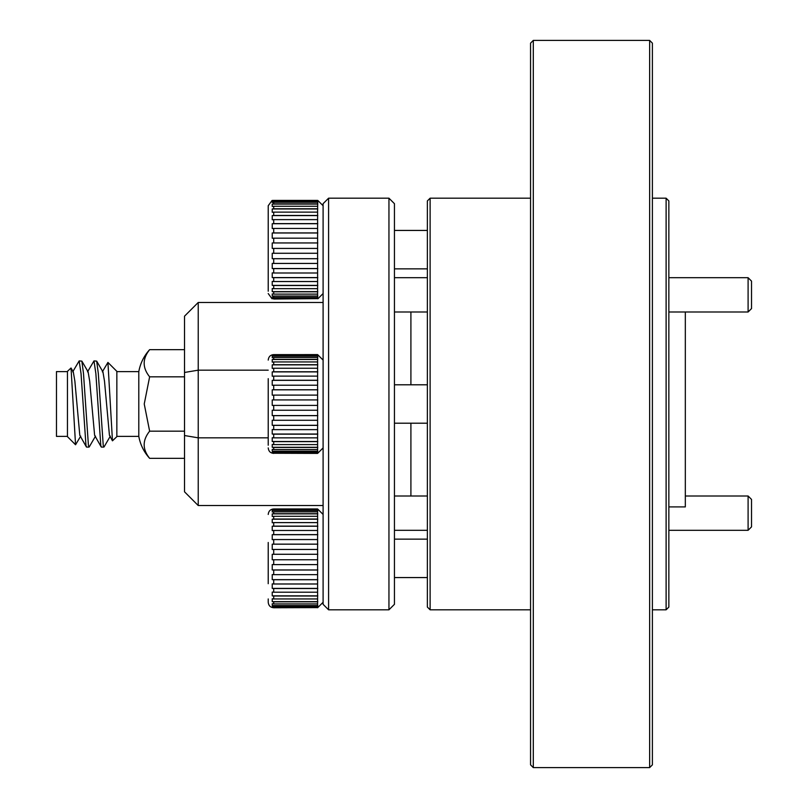 <?xml version="1.0" encoding="UTF-8"?>
<svg xmlns="http://www.w3.org/2000/svg" width="808" height="808" viewBox="0 0 808 808"><rect width="100%" height="100%" fill="white"/><g stroke="black" fill="none" stroke-linecap="round" stroke-linejoin="round"><path stroke-width="1.21" d="M666.115 198.192L668.852 200.929L668.852 607.071L666.115 609.808L666.115 198.192L652.389 198.192M430.119 609.808L427.371 607.071L427.371 200.929L430.119 198.192L430.119 609.808L530.553 609.808M533.3 767.6L530.553 764.853L530.553 43.147L533.3 40.4L533.3 767.6L649.652 767.6L649.652 40.4L533.3 40.4M649.652 40.4L652.389 43.147L652.389 764.853L649.652 767.6M668.852 506.909L685.325 506.909L685.325 311.999M410.908 384.79L410.908 311.999L410.908 384.79M410.908 496.001L410.908 423.21L410.908 496.001M748.097 277.7L751.531 281.134L751.531 308.575L748.097 311.999L748.097 277.7L668.852 277.7M748.097 496.001L751.531 499.425L751.531 526.866L748.097 530.3L748.097 496.001L685.325 496.001M268.216 445.228L268.216 378.649M272.235 357.671L273.7 357.479L273.7 359.328L317.605 359.328L317.807 354.813L273.7 354.621L272.235 354.813L273.7 355.045L273.7 355.924L272.235 356.116L272.235 357.671M317.605 453.399L273.7 453.248L317.605 453.399L323.099 447.905M273.7 452.531L317.605 452.531L317.605 451.389L273.7 451.389L273.7 452.531L272.235 452.339L272.235 453.056L273.7 453.248M273.7 449.561L317.605 449.561L317.605 447.46L273.7 447.46L273.7 449.561L272.235 449.369L272.235 451.207L273.7 451.389M273.7 444.592L317.605 444.592L317.605 441.633L273.7 441.633L273.7 444.592L272.235 444.42L272.235 447.299L273.7 447.46M273.7 437.855L317.605 437.855L317.605 434.159L273.7 434.159L273.7 437.855L272.235 437.714L272.235 441.491L273.7 441.633M273.7 429.634L317.605 429.634L317.605 425.372L273.7 425.372L273.7 429.634L272.235 429.523L272.235 434.048L273.7 434.159M273.7 420.291L317.605 420.291L317.605 415.645L273.7 415.645L273.7 420.291L272.235 420.221L272.235 425.291L273.7 425.372M273.7 410.242L317.605 410.242L317.605 405.404L273.7 405.404L273.7 410.242L272.235 410.212L272.235 415.605L273.7 415.645M273.7 399.92L317.605 399.92L317.605 395.112L273.7 395.112L273.7 399.92L272.235 399.93L272.235 405.414L273.7 405.404M273.7 389.779L317.605 389.779L317.605 385.204L273.7 385.204L273.7 389.779L272.235 389.82L272.235 395.163L273.7 395.112M273.7 380.255L317.605 380.255L317.605 376.114L273.7 376.114L273.7 380.255L272.235 380.336L272.235 385.285L273.7 385.204M273.7 371.771L317.605 371.771L317.605 368.246L273.7 368.246L273.7 371.771L272.235 371.882L272.235 376.235L273.7 376.114M273.7 364.691L317.605 364.691L317.605 361.944L273.7 361.944L273.7 364.691L272.235 364.842L272.235 368.397L273.7 368.246M317.605 357.479L273.7 357.479M273.7 355.924L317.605 355.924M317.605 355.045L273.7 355.045M268.216 429.351L268.216 388.123M317.605 361.944L317.605 359.328M317.605 368.246L317.605 364.691M317.605 376.114L317.605 371.771M317.605 385.204L317.605 380.255M317.605 395.112L317.605 389.779M317.605 405.404L317.605 399.92M317.605 415.645L317.605 410.242M317.605 425.372L317.605 420.291M317.605 434.159L317.605 429.634M317.605 441.633L317.605 437.855M317.605 447.46L317.605 444.592M317.605 451.389L317.605 449.561M317.605 453.248L317.605 452.531M273.7 359.328L272.235 359.499L272.235 362.115L273.7 361.944M317.807 354.813L272.235 354.813M317.807 356.116L272.235 356.116M317.807 359.499L272.235 359.499M317.807 364.842L272.235 364.842M317.807 371.882L272.235 371.882M317.807 380.336L272.235 380.336M317.807 389.82L272.235 389.82M317.807 399.93L272.235 399.93M317.807 415.605L272.235 415.605M317.807 425.291L272.235 425.291M317.807 434.048L272.235 434.048M317.807 441.491L272.235 441.491M317.807 447.299L272.235 447.299M317.807 451.207L272.235 451.207M317.807 453.056L272.235 453.056M268.216 291.213L268.216 205.737L272.033 200.505M272.235 206.444L273.7 206.272L273.7 208.797L317.605 208.797L317.807 200.465L272.235 200.465L273.7 200.404L273.7 201.03L272.235 201.222L272.235 202.495L273.7 202.303L273.7 203.909L272.235 204.091L272.235 206.444M272.862 200.465L272.235 200.606M273.7 299.011L317.605 298.627L272.235 298.677M273.7 297.617L317.605 297.617L317.605 296.223L273.7 296.223L273.7 297.617L272.235 297.415L272.235 298.425L273.7 298.627M273.7 294.122L317.605 294.122L317.605 291.799L273.7 291.799L273.7 294.122L272.235 293.93L272.235 296.041L273.7 296.223M273.7 288.678L317.605 288.678L317.605 285.517L273.7 285.517L273.7 288.678L272.235 288.517L272.235 291.627L273.7 291.799M273.7 281.538L317.605 281.538L317.605 277.679L273.7 277.679L273.7 281.538L272.235 281.396L272.235 285.386L273.7 285.517M273.7 272.993L317.605 272.993L317.605 268.609L273.7 268.609L273.7 272.993L272.235 272.892L272.235 277.578L273.7 277.679M273.7 263.438L317.605 263.438L317.605 258.712L273.7 258.712L273.7 263.438L272.235 263.368L272.235 268.549L273.7 268.609M273.7 253.268L317.605 253.268L317.605 248.42L273.7 248.42L273.7 253.268L272.235 253.247L272.235 258.691L273.7 258.712M273.7 242.945L317.605 242.945L317.605 238.178L273.7 238.178L273.7 242.945L272.235 242.966L272.235 248.44L273.7 248.42M273.7 232.926L317.605 232.926L317.605 228.442L273.7 228.442L273.7 232.926L272.235 232.977L272.235 238.239L273.7 238.178M273.7 223.624L317.605 223.624L317.605 219.624L273.7 219.624L273.7 223.624L272.235 223.715L272.235 228.533L273.7 228.442M273.7 215.463L317.605 215.463L317.605 212.13L273.7 212.13L273.7 215.463L272.235 215.595L272.235 219.756L273.7 219.624M317.605 206.272L273.7 206.272M273.7 203.909L317.605 203.909M317.605 202.303L273.7 202.303M273.7 201.03L317.605 201.03M317.605 200.404L273.7 200.404M317.605 212.13L317.605 208.797M317.605 219.624L317.605 215.463M317.605 228.442L317.605 223.624M317.605 238.178L317.605 232.926M317.605 248.42L317.605 242.945M317.605 258.712L317.605 253.268M317.605 268.609L317.605 263.438M317.605 277.679L317.605 272.993M317.605 285.517L317.605 281.538M317.605 291.799L317.605 288.678M317.605 296.223L317.605 294.122M317.605 298.627L317.605 297.617M273.7 208.797L272.235 208.949L272.235 212.282L273.7 212.13M317.807 201.222L272.235 201.222M317.807 204.091L272.235 204.091M317.807 208.949L272.235 208.949M317.807 215.595L272.235 215.595M317.807 223.715L272.235 223.715M317.807 232.977L272.235 232.977M317.807 242.966L272.235 242.966M317.807 258.691L272.235 258.691M317.807 268.549L272.235 268.549M317.807 277.578L272.235 277.578M317.807 285.386L272.235 285.386M317.807 291.627L272.235 291.627M317.807 296.041L272.235 296.041M317.807 298.425L272.235 298.425M273.7 607.757L317.605 607.606L273.7 607.757C270.397 607.454 268.569 605.626 268.216 602.263L268.216 598.94M268.216 514.454C268.569 511.09 270.397 509.262 273.7 508.959L272.235 509.171L273.7 509.404L273.7 510.282L272.235 510.474L272.235 512.03L273.7 511.838L273.7 513.686L317.605 513.686L317.605 508.959L323.099 514.454M273.7 606.889L317.605 606.889L317.605 605.748L273.7 605.748L273.7 606.889L272.235 606.697L272.235 607.414L273.7 607.606M273.7 603.919L317.605 603.919L317.605 601.819L273.7 601.819L273.7 603.919L272.235 603.727L272.235 605.566L273.7 605.748M273.7 598.95L317.605 598.95L317.605 595.991L273.7 595.991L273.7 598.95L272.235 598.779L272.235 601.657L273.7 601.819M273.7 592.214L317.605 592.214L317.605 588.517L273.7 588.517L273.7 592.214L272.235 592.072L272.235 595.85L273.7 595.991M273.7 583.992L317.605 583.992L317.605 579.73L273.7 579.73L273.7 583.992L272.235 583.881L272.235 588.406L273.7 588.517M273.7 574.65L317.605 574.65L317.605 570.004L273.7 570.004L273.7 574.65L272.235 574.579L272.235 579.649L273.7 579.73M273.7 564.6L317.605 564.6L317.605 559.762L273.7 559.762L273.7 564.6L272.235 564.57L272.235 569.963L273.7 570.004M273.7 554.278L317.605 554.278L317.605 549.47L273.7 549.47L273.7 554.278L272.235 554.288L272.235 559.772L273.7 559.762M273.7 544.138L317.605 544.138L317.605 539.562L273.7 539.562L273.7 544.138L272.235 544.178L272.235 549.521L273.7 549.47M273.7 534.613L317.605 534.613L317.605 530.472L273.7 530.472L273.7 534.613L272.235 534.694L272.235 539.643L273.7 539.562M273.7 526.129L317.605 526.129L317.605 522.604L273.7 522.604L273.7 526.129L272.235 526.24L272.235 530.593L273.7 530.472M273.7 519.049L317.605 519.049L317.605 516.302L273.7 516.302L273.7 519.049L272.235 519.201L272.235 522.756L273.7 522.604M317.605 511.838L273.7 511.838M273.7 510.282L317.605 510.282M317.605 509.404L273.7 509.404M273.7 508.979L317.605 508.979M268.216 583.709L268.216 542.481M317.605 516.302L317.605 513.686M317.605 522.604L317.605 519.049M317.605 530.472L317.605 526.129M317.605 539.562L317.605 534.613M317.605 549.47L317.605 544.138M317.605 559.762L317.605 554.278M317.605 570.004L317.605 564.6M317.605 579.73L317.605 574.65M317.605 588.517L317.605 583.992M317.605 595.991L317.605 592.214M317.605 601.819L317.605 598.95M317.605 605.748L317.605 603.919M317.605 607.606L317.605 606.889M273.7 513.686L272.235 513.858L272.235 516.474L273.7 516.302M317.807 509.171L272.235 509.171M317.807 510.474L272.235 510.474M317.807 513.858L272.235 513.858M317.807 519.201L272.235 519.201M317.807 526.24L272.235 526.24M317.807 534.694L272.235 534.694M317.807 544.178L272.235 544.178M317.807 554.288L272.235 554.288M317.807 569.963L272.235 569.963M317.807 579.649L272.235 579.649M317.807 588.406L272.235 588.406M317.807 595.85L272.235 595.85M317.807 601.657L272.235 601.657M317.807 605.566L272.235 605.566M317.807 607.414L272.235 607.414M388.951 198.192L394.445 203.677L394.445 604.323L388.951 609.808L388.951 198.192L328.583 198.192L328.583 609.808L388.951 609.808M328.583 609.808L323.099 604.323L323.099 203.677L328.583 198.192M184.517 435.532L198.233 437.835L198.233 505.535L184.517 491.809L184.517 316.191L198.233 302.465L198.233 437.835L268.216 437.835M323.099 505.535L198.233 505.535M198.233 302.465L323.099 302.465M268.216 370.165L198.233 370.165L184.517 372.468M75.558 444.764L67.448 436.653L67.448 371.347L71.033 368.004L75.558 444.764L80.709 436.108M107.929 362.428L116.847 371.347L116.847 436.653L112.463 440.825L107.929 362.428L102.333 371.862M67.448 436.381L56.469 436.381L56.469 371.619L67.448 371.619M103.848 447.087L101.394 447.087L100.798 445.612L95.859 373.538L93.98 360.913L96.677 361.125L98.313 373.538L103.252 445.612L104.091 446.875L110.343 436.108M89.032 447.087L86.577 447.087L85.981 445.612L81.032 373.538L79.164 360.913L81.861 361.125L83.497 373.538L88.436 445.612L89.264 446.875L95.526 436.108M93.98 360.913L87.517 371.862M79.164 360.913L72.7 371.862M116.847 371.619L138.794 371.619L138.794 436.381C140.329 444.723 143.945 452.046 149.632 458.338C142.339 449.299 142.339 440.249 149.632 431.169L144.238 404L149.632 376.831C142.339 367.802 142.339 358.742 149.632 349.662L184.517 349.662M149.632 458.338L184.517 458.338M149.632 431.169L184.517 431.169M149.632 376.831L184.517 376.831M71.033 368.004L73.296 371.892L74.861 381.103L79.8 435.28L86.355 446.895M81.861 361.125L88.123 371.892L89.678 381.103L94.617 435.28L101.172 446.895M96.677 361.125L102.939 371.892L104.495 381.103L109.433 435.28L112.463 440.825M323.099 360.095L317.605 354.601L273.7 354.621C270.397 354.904 268.569 356.732 268.216 360.095M530.553 198.192L430.119 198.192M666.115 609.808L652.389 609.808M748.097 311.999L668.852 311.999M748.097 530.3L668.852 530.3M427.371 277.7L394.445 277.7L427.371 277.7M427.371 496.001L394.445 496.001M427.371 530.3L394.445 530.3L427.371 530.3M394.445 384.79L427.371 384.79M394.445 423.21L427.371 423.21M273.7 453.399C270.397 453.096 268.569 451.268 268.216 447.905M323.099 205.737L317.867 200.505M394.445 230.431L427.371 230.431M394.445 268.852L427.371 268.852M323.099 293.546L317.867 298.778M272.033 298.778L268.216 293.546M394.445 539.148L427.371 539.148M273.7 508.959L317.605 508.959M394.445 577.568L427.371 577.568M323.099 602.263L317.605 607.757M116.847 436.381L138.794 436.381M149.632 349.662C143.945 355.954 140.329 363.277 138.794 371.619M394.445 311.999L427.371 311.999"/></g></svg>
